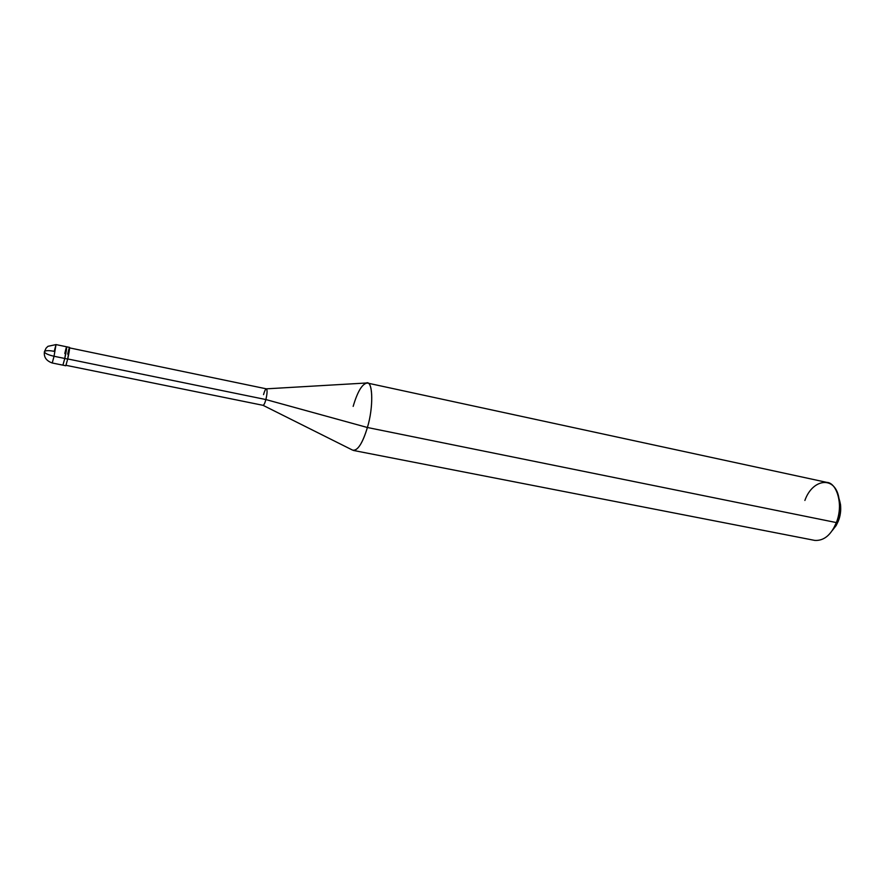 <?xml version="1.0" encoding="UTF-8"?>
<svg xmlns="http://www.w3.org/2000/svg" width="885" height="885" viewBox="0 0 885 885"><rect width="100%" height="100%" fill="white"/><g stroke="black" fill="none" stroke-linecap="round" stroke-linejoin="round"><path stroke-width="1.33" d="M44.383 351.787C44.925 353.403 48.144 354.896 54.04 356.268L64.782 358.469L66.685 346.809L64.782 358.469L54.04 356.268C48.144 354.896 44.925 353.403 44.383 351.787L46.075 348.17L47.945 346.323L56.02 344.586L54.04 356.268L56.02 344.586L54.217 351.345C49.129 350.383 45.898 350.416 44.516 351.445M64.782 358.469C67.304 347.097 67.293 342.13 64.804 353.524C67.293 342.13 67.304 347.097 64.782 358.469L62.912 365.162L64.782 358.469L67.691 359.067L64.782 358.469M54.04 356.268L52.237 362.994L54.04 356.268M266.385 388.836L366.29 383.006C372.828 379.687 373.802 406.624 367.397 427.499C373.393 408.195 373.005 381.955 367.297 383.028L826.767 482.369C837.354 482.69 843.604 506.463 836.369 522.581L838.383 520.955C841.314 513.223 841.469 505.656 838.869 498.255L840.496 504.439C841.093 510.391 840.396 515.9 838.383 520.955L836.159 525.557L832.221 530.591L838.383 520.955L836.369 522.581L367.397 427.499L265.887 399.555L67.725 358.945L265.887 399.555C267.325 393.106 267.447 389.544 266.263 388.847C265.356 389.334 264.449 391.258 263.542 394.633M56.02 344.586L66.685 346.809L64.804 353.524M66.685 346.809L69.583 347.407L67.691 359.067C70.225 347.705 70.18 342.738 67.68 354.122M69.638 347.905L266.418 388.847C267.436 389.909 267.259 393.471 265.887 399.555C264.892 403.206 263.94 405.12 263.033 405.319L352.507 450.078C357.418 451.306 362.385 443.772 367.397 427.499L836.369 522.581C839.068 515.789 840.009 508.399 839.212 500.401C836.712 475.212 812.784 477.856 804.885 500.445M367.297 383.028C362.286 383.636 357.573 391.413 353.159 406.381M67.691 359.067L65.811 365.748L52.237 362.994C46.396 360.903 43.774 357.23 44.394 351.976M262.889 405.264C263.796 405.396 264.792 403.494 265.887 399.555L367.397 427.499C362.95 442.301 358.292 449.945 353.436 450.454L814.831 540.414C823.935 540.934 831.115 534.994 836.369 522.581L833.393 528.754L836.159 525.557M839.212 500.401L840.496 504.439M66.065 365.328L263.033 405.319"/></g></svg>
